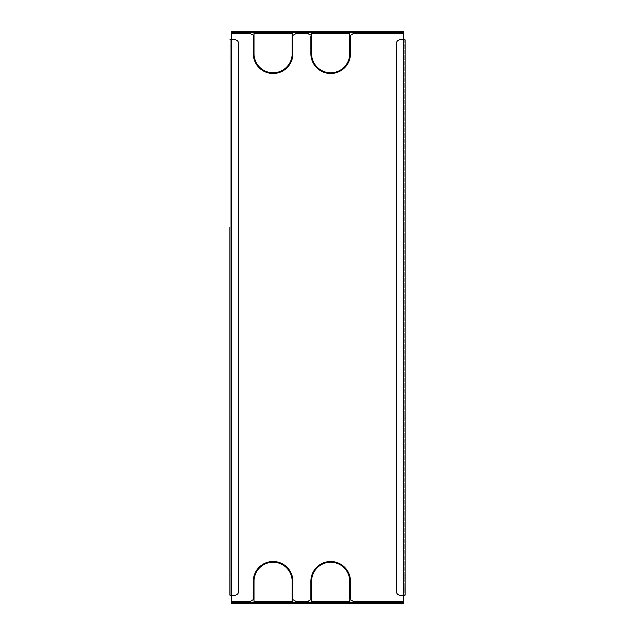 <?xml version="1.0" encoding="UTF-8"?>
<svg xmlns="http://www.w3.org/2000/svg" width="635" height="635" viewBox="0 0 635 635"><rect width="100%" height="100%" fill="white"/><g stroke="black" fill="none" stroke-linecap="round" stroke-linejoin="round"><path stroke-width="0.48" stroke-dasharray="3.17 2.38" d="M405.098 227.528L405.098 230.013L405.098 227.528M404.233 227.528L404.233 230.013L404.233 227.528M405.098 416.473L405.098 413.988L405.098 416.473M404.233 416.473L404.233 413.988L404.233 416.473M405.098 236.522L405.098 239.006L405.098 236.522M404.233 236.522L404.233 239.006L404.233 236.522M405.098 407.472L405.098 409.956L405.098 407.472M404.233 407.472L404.233 409.956L404.233 407.472M230.767 227.528L230.767 230.013L230.767 227.528M229.902 230.013L229.902 225.044L229.902 230.013L230.767 230.013M230.767 416.473L230.767 413.988L230.767 416.473M229.902 418.949L229.902 413.988L229.902 418.949L230.767 418.949M230.767 236.522L230.767 239.006L230.767 236.522M229.902 239.006L229.902 234.045L229.902 239.006L230.767 239.006M230.767 407.472L230.767 409.956L230.767 407.472M229.902 409.956L229.902 404.987L229.902 409.956L230.767 409.956M405.098 47.585L405.098 45.101L405.098 47.585M404.233 47.585L404.233 45.101L404.233 47.585M405.098 578.422L405.098 575.937L405.098 578.422M404.233 578.422L404.233 575.937L404.233 578.422M405.098 56.578L405.098 59.063L405.098 56.578M404.233 56.578L404.233 59.063L404.233 56.578M405.098 587.415L405.098 589.899L405.098 587.415M404.233 587.415L404.233 589.899L404.233 587.415M230.767 47.585L230.767 45.101L230.767 47.585M229.902 50.07L229.902 45.101L229.902 50.07L230.767 50.07M230.767 578.422L230.767 575.937L230.767 578.422M229.902 580.898L229.902 575.937L229.902 580.898L230.767 580.898M230.767 56.578L230.767 59.063L230.767 56.578M229.902 59.063L229.902 54.102L229.902 59.063L230.767 59.063M230.767 587.415L230.767 589.899L230.767 587.415M229.902 589.899L229.902 584.93L229.902 589.899L230.767 589.899M272.733 562.229A19.074 19.074 0 0 0 254.016 581.295L254.016 598.916L253.294 598.916L253.294 581.295A19.796 19.796 0 0 1 272.733 561.507L272.733 562.229M330.311 562.229A19.074 19.074 0 0 0 311.594 581.295L311.594 598.916L310.88 598.916L310.88 581.295A19.796 19.796 0 0 1 330.311 561.507L330.311 562.229M350.464 36.084L350.464 53.705A19.796 19.796 0 0 1 331.033 73.493L331.033 72.771A19.074 19.074 0 0 0 349.742 53.705L349.742 36.084L350.464 36.084M292.886 36.084L292.886 53.705A19.796 19.796 0 0 1 273.447 73.493L273.447 72.771A19.074 19.074 0 0 0 292.163 53.705L292.163 36.084L292.886 36.084M272.733 72.771L272.733 73.493A19.796 19.796 0 0 1 253.294 53.705L253.294 36.084L254.016 36.084L254.016 53.705A19.074 19.074 0 0 0 272.733 72.771M330.311 72.771L330.311 73.493A19.796 19.796 0 0 1 310.88 53.705L310.88 36.084L311.594 36.084L311.594 53.705A19.074 19.074 0 0 0 330.311 72.771M292.886 598.916L292.163 598.916L292.163 581.295A19.074 19.074 0 0 0 273.447 562.229L273.447 561.507A19.796 19.796 0 0 1 292.886 581.295L292.886 598.916M350.464 598.916L349.742 598.916L349.742 581.295A19.074 19.074 0 0 0 331.033 562.229L331.033 561.507A19.796 19.796 0 0 1 350.464 581.295L350.464 598.916M295.402 602.385L295.402 601.091L292.886 599.638L292.163 599.638L292.163 601.67L254.016 601.67L254.016 599.638L253.294 599.638L250.777 601.091L250.777 603.25L250.777 602.385L403.511 602.385L403.511 595.186L405.098 595.186L405.098 39.814L403.511 39.814L403.511 31.75L352.989 31.75L352.989 33.909L350.464 35.362L349.742 35.362L349.742 33.33L311.594 33.33L311.594 35.362L308.356 33.909L308.356 33.33L295.402 33.33L295.402 33.909L292.886 35.362L292.163 35.362L292.163 33.33L254.016 33.33L254.016 35.362L250.777 33.909L250.777 33.33L231.489 33.33L231.489 39.814L229.902 39.814L230.767 39.814L230.767 595.186L231.489 595.186L231.489 603.25L308.356 603.25L308.356 601.091L310.88 599.638L311.594 599.638L311.594 601.67L349.742 601.67L349.742 599.638L352.989 601.091L352.989 601.67L403.511 601.67M352.989 601.67L352.989 603.25L403.511 603.25L403.511 602.385M403.511 32.615L352.989 32.615L352.989 31.75L295.402 31.75L295.402 33.33M352.989 32.615L308.356 32.615L308.356 31.75L308.356 33.33M308.356 32.615L231.489 32.615L231.489 31.75L231.489 33.33M295.402 32.615L295.402 31.75L231.489 31.75M250.777 32.615L250.777 33.33M403.511 595.186L405.098 595.186L404.233 595.186L404.233 39.814L403.511 39.814L405.098 39.814L404.233 39.814L404.233 595.186L403.511 595.186L403.511 39.814L400.058 39.814A3.596 3.596 0 0 0 396.462 43.41L396.462 591.59A3.596 3.596 0 0 0 400.058 595.186L403.511 595.186L403.511 39.814L403.511 595.186M229.902 595.186L231.489 595.186L229.902 595.186L230.767 595.186L230.767 39.814L231.489 39.814L229.902 39.814M250.777 602.385L231.489 602.385L231.489 603.25M352.989 602.385L352.989 603.25L308.356 603.25L308.356 602.385M234.942 39.814L231.489 39.814L231.489 595.186L234.942 595.186A3.596 3.596 0 0 0 238.538 591.59L238.538 43.41A3.596 3.596 0 0 0 234.942 39.814M295.402 601.67L308.356 601.67M231.489 601.67L250.777 601.67M231.489 595.186L231.489 39.814L231.489 595.186M403.511 33.33L352.989 33.33M404.233 230.013L405.098 230.013M404.233 418.949L405.098 418.949M404.233 239.006L405.098 239.006M404.233 409.956L405.098 409.956M404.233 50.07L405.098 50.07M404.233 580.898L405.098 580.898M404.233 59.063L405.098 59.063M404.233 589.899L405.098 589.899M229.902 584.93L230.767 584.93M229.902 54.102L230.767 54.102M229.902 575.937L230.767 575.937M229.902 45.101L230.767 45.101M404.233 584.93L405.098 584.93M404.233 54.102L405.098 54.102M404.233 575.937L405.098 575.937M404.233 45.101L405.098 45.101M229.902 404.987L230.767 404.987M229.902 234.045L230.767 234.045M229.902 413.988L230.767 413.988M229.902 225.044L230.767 225.044M404.233 404.987L405.098 404.987M404.233 234.045L405.098 234.045M404.233 413.988L405.098 413.988M404.233 225.044L405.098 225.044"/><path stroke-width="0.95" d="M229.902 227.528L229.902 595.186L229.902 227.528M272.733 562.229L272.733 561.507A19.796 19.796 0 0 0 253.294 581.295L253.294 598.916L254.016 598.916L254.016 581.295A19.074 19.074 0 0 1 272.733 562.229M350.464 598.916L350.464 581.295A19.796 19.796 0 0 0 331.033 561.507L331.033 562.229A19.074 19.074 0 0 1 349.742 581.295L349.742 598.916L350.464 598.916M330.311 562.229L330.311 561.507A19.796 19.796 0 0 0 310.88 581.295L310.88 598.916L311.594 598.916L311.594 581.295A19.074 19.074 0 0 1 330.311 562.229M292.886 598.916L292.886 581.295A19.796 19.796 0 0 0 273.447 561.507L273.447 562.229A19.074 19.074 0 0 1 292.163 581.295L292.163 598.916L292.886 598.916M272.733 72.771A19.074 19.074 0 0 1 254.016 53.705L254.016 36.084L253.294 36.084L253.294 53.705A19.796 19.796 0 0 0 272.733 73.493L272.733 72.771M292.886 36.084L292.163 36.084L292.163 53.705A19.074 19.074 0 0 1 273.447 72.771L273.447 73.493A19.796 19.796 0 0 0 292.886 53.705L292.886 36.084M350.464 36.084L349.742 36.084L349.742 53.705A19.074 19.074 0 0 1 331.033 72.771L331.033 73.493A19.796 19.796 0 0 0 350.464 53.705L350.464 36.084M330.311 72.771A19.074 19.074 0 0 1 311.594 53.705L311.594 36.084L310.88 36.084L310.88 53.705A19.796 19.796 0 0 0 330.311 73.493L330.311 72.771M295.402 602.385L295.402 601.091L292.886 599.638L292.163 599.638L292.163 601.67L254.016 601.67L254.016 599.638L253.294 599.638L250.777 601.091L250.777 602.385M308.356 602.385L308.356 601.091L310.88 599.638L311.594 599.638L311.594 601.67L349.742 601.67L349.742 599.638L352.989 601.091L352.989 601.67L403.511 601.67L403.511 31.75L403.511 32.615L231.489 32.615L231.489 602.385L403.511 602.385L403.511 601.67M352.989 32.615L352.989 33.909L350.464 35.362L349.742 35.362L349.742 33.33L311.594 33.33L311.594 35.362L308.356 33.909L308.356 33.33L295.402 33.33L295.402 33.909L292.886 35.362L292.163 35.362L292.163 33.33L254.016 33.33L254.016 35.362L250.777 33.909L250.777 33.33L231.489 33.33M403.511 603.25L403.511 602.385L403.511 603.25L399.915 603.25L399.915 602.385M352.989 602.385L352.989 601.67M295.402 32.615L295.402 33.33M308.356 32.615L308.356 33.33M250.777 32.615L250.777 33.33M405.098 39.814L405.098 595.186L400.058 595.186A3.596 3.596 0 0 1 396.462 591.59L396.462 43.41A3.596 3.596 0 0 1 400.058 39.814L405.098 39.814M231.489 32.615L231.489 31.75L235.085 31.75L235.085 32.615M399.915 32.615L399.915 31.75L235.085 31.75M399.915 31.75L403.511 31.75M235.085 602.385L235.085 603.25L231.489 603.25L231.489 602.385M235.085 603.25L399.915 603.25M229.902 39.814L234.942 39.814A3.596 3.596 0 0 1 238.538 43.41L238.538 591.59A3.596 3.596 0 0 1 234.942 595.186L229.902 595.186M295.402 601.67L308.356 601.67M403.511 33.33L352.989 33.33M231.489 601.67L250.777 601.67"/></g></svg>

